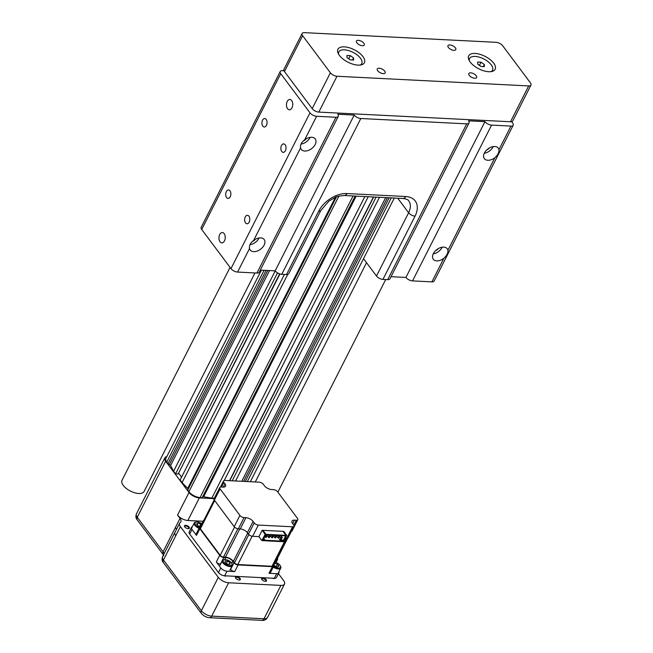 <?xml version="1.0" encoding="UTF-8"?>
<svg xmlns="http://www.w3.org/2000/svg" width="653" height="653" viewBox="0 0 653 653"><rect width="100%" height="100%" fill="white"/><g stroke="black" fill="none" stroke-linecap="round" stroke-linejoin="round"><path stroke-width="0.98" d="M353.583 60.043L350.277 59.88L346.972 57.578L346.963 55.44L350.261 55.611L353.575 57.913L353.583 60.043M352.514 59.994L353.575 57.913M348.669 58.762L350.261 55.611M360.13 65.063A12.88 6.048 26.9 0 0 361.754 63.57A12.88 6.048 26.9 0 0 353.004 52.354A12.88 6.048 26.9 0 0 338.785 51.922A12.88 6.048 26.9 0 0 338.548 54.109M338.523 54.068A12.88 6.048 -153.1 0 1 338.776 51.946A12.88 6.048 -153.1 0 1 338.785 51.93L338.776 51.946M361.746 63.594L361.754 63.57A12.88 6.048 -153.1 0 1 361.746 63.594A12.88 6.048 -153.1 0 1 360.178 65.055M358.334 40.339A4.383 2.057 -153.1 0 1 362.75 42.135A4.383 2.057 -153.1 0 1 364.26 45.016A4.383 2.057 -153.1 0 1 359.419 44.869A4.383 2.057 -153.1 0 1 356.44 41.049A4.383 2.057 -153.1 0 1 358.334 40.339M449.868 44.951A4.383 2.057 -153.1 0 1 454.284 46.747A4.383 2.057 -153.1 0 1 455.794 49.636A4.383 2.057 -153.1 0 1 450.954 49.489A4.383 2.057 -153.1 0 1 447.974 45.669A4.383 2.057 -153.1 0 1 449.868 44.951M502.704 45.775L530.448 82.89A5.273 2.473 -153.1 0 1 530.971 85.07A5.273 2.473 -153.1 0 1 528.685 85.927L336.989 76.262A5.273 2.473 -153.1 0 1 330.385 72.801L302.633 35.686A5.273 2.473 -153.1 0 1 302.119 33.507A5.273 2.473 -153.1 0 1 304.396 32.65L496.092 42.314A5.273 2.473 -153.1 0 1 502.704 45.775M530.971 85.07L512.793 120.903A5.273 2.473 -153.1 0 1 510.507 121.76L318.811 112.096A5.273 2.473 -153.1 0 1 312.199 108.635L284.455 71.52A5.273 2.473 -153.1 0 1 283.933 69.34L302.119 33.507M470.715 72.842A4.383 2.057 -153.1 0 1 475.131 74.638A4.383 2.057 -153.1 0 1 476.641 77.527A4.383 2.057 -153.1 0 1 471.801 77.38A4.383 2.057 -153.1 0 1 468.821 73.56A4.383 2.057 -153.1 0 1 470.715 72.842M379.181 68.23A4.383 2.057 -153.1 0 1 383.597 70.018A4.383 2.057 -153.1 0 1 385.107 72.907A4.383 2.057 -153.1 0 1 380.266 72.761A4.383 2.057 -153.1 0 1 377.287 68.94A4.383 2.057 -153.1 0 1 379.181 68.23M357.983 65.12A14.839 6.963 26.9 0 0 361.436 64.818A14.839 6.963 26.9 0 0 354.31 49.775A14.839 6.963 26.9 0 0 337.968 52.909A14.839 6.963 26.9 0 0 357.983 65.12M488.746 71.716A14.839 6.963 26.9 0 0 492.199 71.406A14.839 6.963 26.9 0 0 485.073 56.37A14.839 6.963 26.9 0 0 468.732 59.505A14.839 6.963 26.9 0 0 488.746 71.716M490.942 71.65A12.88 6.048 26.9 0 0 492.501 70.189A12.88 6.048 26.9 0 0 492.509 70.173A12.88 6.048 26.9 0 0 483.767 58.95A12.88 6.048 26.9 0 0 469.548 58.509A12.88 6.048 26.9 0 0 469.54 58.533A12.88 6.048 26.9 0 0 469.278 60.664M490.893 71.659A12.88 6.048 26.9 0 0 492.517 70.165L492.501 70.189M469.54 58.533L469.548 58.509A12.88 6.048 26.9 0 0 469.303 60.705M481.041 66.475L477.727 64.174L477.727 62.035L481.024 62.206L484.338 64.508L484.346 66.639L481.041 66.475M479.424 65.349L481.024 62.206M483.277 66.59L484.338 64.508M230.052 267.387L122.029 480.298A12.366 5.804 26.9 0 0 123.254 485.399A12.366 5.804 26.9 0 0 134.706 492.77A12.366 5.804 26.9 0 0 144.084 491.489L254.956 272.954M287.279 538.031L273.174 565.833A2.645 1.241 -153.1 0 1 272.032 566.257L237.806 564.535A2.645 1.241 -153.1 0 1 234.492 562.796L233.382 561.319A6.35 2.979 26.9 0 0 225.432 557.164L223.522 557.066A2.645 1.241 -153.1 0 1 220.208 555.336L200.365 528.783A2.645 1.241 -153.1 0 1 200.104 527.697L214.208 499.896M279.729 539.566L281.353 541.598L281.614 541.084L282.986 541.149L279.704 536.758L278.709 536.709M277.027 536.627L275.574 536.554M273.885 536.464L272.432 536.391M270.75 536.309L269.297 536.235M267.608 536.146L266.155 536.072M262.988 540.145L264.359 540.211L264.09 540.733L262.726 540.66L262.971 540.121M286.749 535.37L285.965 535.338L282.749 541.672L283.533 541.712L286.749 535.37L283.769 531.379L282.953 531.338L285.941 535.329L265.942 534.325L265.657 534.823M285.941 535.329L285.679 535.852L265.673 534.84M282.953 531.338L262.955 530.334L265.942 534.325M262.955 530.334L265.91 534.325L262.726 540.66L261.91 540.619L258.931 536.627L252.629 536.309A3.298 1.551 26.9 0 1 248.499 534.154L247.389 532.677A5.697 2.677 26.9 0 0 240.247 528.938L238.345 528.84A3.298 1.551 26.9 0 1 234.215 526.685L239.92 515.437L220.077 488.893L214.372 500.141L234.215 526.685M281.353 541.598L282.725 541.672L282.986 541.149M264.881 540.774L280.57 541.566L280.831 541.043L265.142 540.251L264.881 540.774L263.543 538.986M265.91 534.325L265.126 534.285L261.91 540.619M262.93 530.334L262.147 530.293L258.931 536.627M265.126 534.285L262.147 530.293M285.434 537.966L286.855 538.039A3.298 1.551 26.9 0 0 288.275 537.501L293.981 526.253A3.298 1.551 26.9 0 0 293.654 524.898L292.552 523.42A5.697 2.677 26.9 0 1 291.989 521.07A5.697 2.677 26.9 0 1 294.454 520.139L296.356 520.237A3.298 1.551 26.9 0 0 297.776 519.698A3.298 1.551 26.9 0 0 297.458 518.343L277.615 491.799A3.298 1.551 26.9 0 0 273.485 489.636L271.575 489.538A5.697 2.677 26.9 0 1 264.432 485.808L263.33 484.33A3.298 1.551 26.9 0 0 259.2 482.167L224.975 480.445A3.298 1.551 26.9 0 0 223.555 480.975A3.298 1.551 26.9 0 0 223.873 482.338L221.506 487.016M286.855 538.039L292.552 526.791L258.335 525.069L252.629 536.309M230.607 569.416L233.978 562.772A3.298 1.551 26.9 0 0 238.108 564.935L272.334 566.657A3.298 1.551 26.9 0 0 273.754 566.127L270.383 572.771A3.298 1.551 -153.1 0 1 268.963 573.301L276.692 573.693A4.946 2.318 26.9 0 0 278.831 572.885L276.497 577.489A4.946 2.318 -153.1 0 1 274.358 578.297L224.665 575.791A4.946 2.318 -153.1 0 1 218.469 572.55L189.664 534.007A4.946 2.318 -153.1 0 1 189.174 531.966L191.509 527.371A4.946 2.318 26.9 0 0 191.998 529.412L196.48 535.403A3.298 1.551 -153.1 0 1 196.153 534.048L199.524 527.404A3.298 1.551 26.9 0 0 199.851 528.759L219.694 555.303A3.298 1.551 26.9 0 0 223.824 557.466L220.453 564.11A3.298 1.551 -153.1 0 1 216.323 561.947L220.804 567.947A4.946 2.318 26.9 0 0 226.999 571.187L234.737 571.579A3.298 1.551 -153.1 0 1 230.607 569.416L230.419 569.179M278.831 572.885A4.946 2.318 26.9 0 0 278.864 571.824M275.035 562.249L276.08 560.103M233.978 562.772L232.868 561.294A5.697 2.677 26.9 0 0 225.726 557.564L223.824 557.466M192.349 526.71A4.946 2.318 26.9 0 0 191.509 527.371M203.785 520.441A3.298 1.551 26.9 0 0 203.328 520.849A3.298 1.551 26.9 0 0 203.271 521.453M200.52 526.873A3.298 1.551 26.9 0 0 199.524 527.404M273.754 566.127A3.298 1.551 26.9 0 0 273.591 565.008M276.129 560.103A3.298 1.551 26.9 0 0 277.558 559.564A3.298 1.551 26.9 0 0 277.394 558.454M287.818 537.901L276.978 559.27A2.645 1.241 -153.1 0 1 276.292 559.686M223.318 487.097L224.983 483.816A5.697 2.677 26.9 0 1 225.546 486.167A5.697 2.677 26.9 0 1 223.081 487.097L221.179 486.999A3.298 1.551 26.9 0 0 219.751 487.53L214.045 498.778A3.298 1.551 26.9 0 0 214.372 500.141M291.352 531.428A3.298 1.551 26.9 0 0 292.079 530.946L297.776 519.698M224.983 483.816L223.873 482.338M219.751 487.53A3.298 1.551 26.9 0 0 220.077 488.893M239.92 515.437A3.298 1.551 26.9 0 0 244.051 517.6L238.345 528.84M248.499 534.154L254.197 522.906L253.095 521.429A5.697 2.677 26.9 0 0 245.952 517.698L244.051 517.6M254.197 522.906A3.298 1.551 26.9 0 0 258.335 525.069M292.552 526.791A3.298 1.551 26.9 0 0 293.981 526.253M282.978 531.338L285.965 535.338M263.502 539.068L264.359 540.211M263.812 538.472L265.142 540.251M279.835 539.574L280.104 539.052L279.313 539.011L280.831 541.043M280.104 539.052L281.614 541.084M197.19 524.702L198.006 523.094L200.814 524.139L201.467 525.012M200.577 526.767L198.014 525.812L196.61 523.926L198.006 523.094M202.022 523.918A4.865 2.285 26.9 0 0 196.292 522.025A4.865 2.285 26.9 0 0 195.296 524.392A4.865 2.285 26.9 0 0 199.483 527.493M196.292 522.025L195.614 522.139A5.518 2.588 26.9 0 0 194.235 522.988A5.518 2.588 26.9 0 0 199.083 528.277M199.655 526.424L200.814 524.139M225.13 562.502L225.13 560.927L227.554 561.049L229.987 562.747L229.995 564.314L227.562 564.192L225.13 562.502M225.318 559.629A4.865 2.285 26.9 0 0 224.436 559.67A4.865 2.285 26.9 0 0 223.946 562.731A4.865 2.285 26.9 0 0 229.611 565.604A4.865 2.285 26.9 0 0 231.782 563.408A4.865 2.285 26.9 0 0 225.318 559.629M224.436 559.67L223.759 559.792A5.518 2.588 26.9 0 0 222.379 560.641A5.518 2.588 26.9 0 0 226.126 565.441A5.518 2.588 26.9 0 0 232.223 565.629A5.518 2.588 26.9 0 0 232.093 564.021L231.782 563.408L232.868 561.294M226.379 563.368L227.554 561.049M229.211 564.274L229.987 562.747M274.44 563.343L277.501 564.233L278.913 566.118L277.509 566.951L274.701 565.906L273.77 564.657M273.68 566.257A4.865 2.285 26.9 0 0 278.847 568.061A4.865 2.285 26.9 0 0 280.333 565.849A4.865 2.285 26.9 0 0 274.995 562.241M273.281 567.057A5.518 2.588 26.9 0 0 280.766 568.077A5.518 2.588 26.9 0 0 280.635 566.469L280.333 565.849M273.876 564.796L274.693 563.188M276.341 566.518L277.501 564.233M235.57 480.975L379.491 197.296M232.199 480.804L376.112 197.124M229.742 480.681L373.655 197.002M229.521 480.673L373.443 196.986M224.248 480.494L368.219 196.724M214.306 498.272L211.841 498.149L364.847 196.553M211.841 498.149L203.663 496.753A1.975 0.931 26.9 0 0 202.528 497.023L355.167 196.071M353.077 195.965L200.071 497.553L202.161 497.659M200.071 497.553A8.905 4.179 -153.1 0 1 188.913 491.717L187.705 490.093L336.434 196.928M287.687 274.448L182.089 482.591L187.705 488.411A1.975 0.931 -153.1 0 1 188.129 489.252M182.089 482.591L180.138 479.971L284.414 274.44M178.44 473.401L279.949 273.958M178.759 473.417L181.558 477.163M277.517 272.872L175.559 473.849L178.147 473.98L279.664 273.868M175.559 473.849L173.6 471.229L275.223 270.922M173.6 471.229L170.604 465.54A1.975 0.931 26.9 0 0 169.372 464.446L167.992 463.728L266.081 270.391M167.992 463.728L166.776 462.104A8.905 4.179 26.9 0 1 165.903 458.43L261.42 270.154M245.242 481.465L389.164 197.786M281.778 274.301A5.273 2.473 -153.1 0 1 275.166 270.848L354.204 115.059A5.273 2.473 26.9 0 0 360.815 118.511L281.778 274.301L286.528 274.546L318.623 211.27A23.712 15.182 -36.8 0 1 346.898 193.549L405.717 196.512A23.712 15.182 -36.8 0 1 415.055 216.127L382.952 279.402L387.694 279.647L466.732 123.858A5.273 2.473 26.9 0 0 469.009 122.993A5.273 2.473 26.9 0 0 468.487 120.821L484.967 121.654A5.273 2.473 26.9 0 0 491.578 125.107L510.932 126.086A5.273 2.473 26.9 0 0 513.209 125.221A5.273 2.473 26.9 0 0 512.687 123.05L511.658 121.67M360.815 118.511L466.732 123.858M363.525 258.678L376.503 276.031L408.607 212.756A18.562 11.893 143.2 0 0 408.754 200.904C408.517 199.867 406.631 199.059 403.097 198.488A5.142 3.126 -87.1 0 0 405.717 196.512M382.952 279.402A5.142 2.416 -153.1 0 1 376.503 276.031M346.898 193.549A5.142 3.126 -87.1 0 1 344.278 195.516C339.127 195.982 336.001 196.659 334.907 197.557L328.949 201.083L320.852 210.429L288.748 273.705A5.142 2.416 -153.1 0 1 286.528 274.546M275.166 270.848L260.278 270.097M338.246 116.405L259.217 272.195A5.273 2.473 -153.1 0 1 256.931 273.052L335.969 117.262A5.273 2.473 26.9 0 0 338.246 116.405A5.273 2.473 26.9 0 0 337.732 114.226L354.204 115.059M249.536 248.507A8.742 5.599 143.2 0 0 250.197 250.001A8.742 5.599 143.2 0 0 260.547 249.25A8.742 5.599 143.2 0 0 264.196 239.537A8.742 5.599 143.2 0 0 260.694 237.888A8.742 5.599 143.2 0 0 253.617 240.467C250.385 242.875 249.022 245.552 249.536 248.507L237.578 272.072L256.931 273.052M237.578 272.072A5.273 2.473 -153.1 0 1 230.974 268.62L310.004 112.83A5.273 2.473 26.9 0 0 316.615 116.283L335.969 117.262M283.99 70.72L282.504 70.646A5.273 2.473 26.9 0 0 280.227 71.504A5.273 2.473 26.9 0 0 280.741 73.683L201.712 229.472L230.974 268.62M201.712 229.472A5.273 2.473 -153.1 0 1 201.189 227.293L280.227 71.504M513.209 125.221L434.172 281.01A5.273 2.473 -153.1 0 1 431.894 281.876L443.852 258.31C446.807 255.527 448.17 252.85 447.934 250.262A8.742 5.599 143.2 0 0 447.264 248.769A8.742 5.599 143.2 0 0 443.754 247.12A8.742 5.599 143.2 0 0 434.833 251.446A8.742 5.599 143.2 0 0 433.265 259.233A8.742 5.599 143.2 0 0 443.852 258.31M491.578 125.107L412.541 280.896L431.894 281.876M412.541 280.896A5.273 2.473 -153.1 0 1 405.929 277.443L391.041 276.692M469.009 122.993L389.972 278.782A5.273 2.473 -153.1 0 1 387.694 279.647M280.741 73.683L310.004 112.83M300.584 147.896A8.742 5.599 143.2 0 0 301.245 149.39A8.742 5.599 143.2 0 0 311.595 148.639A8.742 5.599 143.2 0 0 315.244 138.926A8.742 5.599 143.2 0 0 311.734 137.277A8.742 5.599 143.2 0 0 304.665 139.848C301.433 142.264 300.07 144.942 300.584 147.896L253.617 240.467M287.549 108.692A5.159 3.134 -87.1 0 0 289.344 109.786A5.159 3.134 -87.1 0 0 292.74 104.782A5.159 3.134 -87.1 0 0 289.867 99.476A5.159 3.134 -87.1 0 0 286.708 102.872A5.159 3.134 -87.1 0 0 287.549 108.692M220.037 241.765A5.159 3.134 -87.1 0 0 221.832 242.851A5.159 3.134 -87.1 0 0 225.228 237.855A5.159 3.134 -87.1 0 0 222.355 232.541A5.159 3.134 -87.1 0 0 219.196 235.945A5.159 3.134 -87.1 0 0 220.037 241.765M281.753 151.463A4.236 2.579 -87.1 0 0 283.231 152.361A4.236 2.579 -87.1 0 0 286.022 148.255A4.236 2.579 -87.1 0 0 283.663 143.897A4.236 2.579 -87.1 0 0 281.068 146.688A4.236 2.579 -87.1 0 0 281.753 151.463M245.528 222.869A4.236 2.579 -87.1 0 0 247.005 223.759A4.236 2.579 -87.1 0 0 249.797 219.661A4.236 2.579 -87.1 0 0 247.438 215.294A4.236 2.579 -87.1 0 0 244.842 218.086A4.236 2.579 -87.1 0 0 245.528 222.869M226.575 197.508A4.236 2.579 -87.1 0 0 228.052 198.406A4.236 2.579 -87.1 0 0 230.844 194.3A4.236 2.579 -87.1 0 0 228.485 189.941A4.236 2.579 -87.1 0 0 225.889 192.733A4.236 2.579 -87.1 0 0 226.575 197.508M262.8 126.111A4.236 2.579 -87.1 0 0 264.277 127A4.236 2.579 -87.1 0 0 267.069 122.903A4.236 2.579 -87.1 0 0 264.71 118.536A4.236 2.579 -87.1 0 0 262.114 121.327A4.236 2.579 -87.1 0 0 262.8 126.111M494.892 157.691C497.855 154.916 499.21 152.239 498.974 149.651A8.742 5.599 143.2 0 0 498.312 148.158A8.742 5.599 143.2 0 0 494.803 146.509A8.742 5.599 143.2 0 0 485.881 150.835A8.742 5.599 143.2 0 0 484.314 158.622A8.742 5.599 143.2 0 0 494.892 157.691L447.934 250.262M405.929 277.443L484.967 121.654M249.944 244.695A8.742 5.599 143.2 0 0 259.094 237.978M300.992 144.084A8.742 5.599 143.2 0 0 310.142 137.367M484.265 153.284A8.742 5.599 143.2 0 0 493.203 146.599M433.217 253.895A8.742 5.599 143.2 0 0 442.163 247.209M252.45 241.43A5.151 3.298 143.2 0 0 255.258 239.365M303.49 140.819A5.151 3.298 143.2 0 0 306.306 138.746M486.673 149.994A5.151 3.298 143.2 0 0 489.375 147.978M435.633 250.613A5.151 3.298 143.2 0 0 438.326 248.597M166.825 456.618A8.244 3.869 26.9 0 0 164.834 457.867A8.244 3.869 26.9 0 0 165.65 461.263L189.003 492.501A8.244 3.869 26.9 0 0 199.328 497.904L214.111 498.647M164.834 457.867L136.453 513.821A8.244 3.869 26.9 0 0 137.261 517.225L163.087 551.769L175.404 527.493A8.244 3.869 -153.1 0 1 176.383 529.55A8.244 3.869 26.9 0 0 175.42 527.51L180.024 518.425L177.543 515.095A8.244 3.869 26.9 0 0 187.868 520.498L203.116 521.265M180.024 518.425A8.244 3.869 -153.1 0 1 180.84 521.82A8.244 3.869 -153.1 0 1 180.212 522.539A8.244 3.869 26.9 0 0 179.583 523.257A8.244 3.869 26.9 0 0 180.391 526.653L218.298 577.366A8.244 3.869 26.9 0 0 228.623 582.77L280.929 585.406A8.244 3.869 26.9 0 0 284.496 584.06A8.244 3.869 26.9 0 0 283.68 580.664L278.439 573.652M275.191 578.256A3.494 1.641 -153.1 0 1 272.497 578.199M226.534 575.881A3.494 1.641 -153.1 0 1 223.71 575.66M235.749 578.248A2.726 1.282 -153.1 0 1 235.48 577.121A2.726 1.282 -153.1 0 1 236.655 576.681A2.726 1.282 -153.1 0 1 239.406 577.791A2.726 1.282 -153.1 0 1 240.345 579.586A2.726 1.282 -153.1 0 1 238.272 579.872A2.726 1.282 -153.1 0 1 235.749 578.248M184.766 526.873A2.726 1.282 -153.1 0 1 184.497 525.755A2.726 1.282 -153.1 0 1 185.681 525.306A2.726 1.282 -153.1 0 1 188.423 526.424A2.726 1.282 -153.1 0 1 189.362 528.22A2.726 1.282 -153.1 0 1 187.297 528.506A2.726 1.282 -153.1 0 1 184.766 526.873M261.902 579.562A2.726 1.282 -153.1 0 1 261.633 578.444A2.726 1.282 -153.1 0 1 262.808 577.995A2.726 1.282 -153.1 0 1 265.559 579.113A2.726 1.282 -153.1 0 1 266.497 580.909A2.726 1.282 -153.1 0 1 264.424 581.194A2.726 1.282 -153.1 0 1 261.902 579.562M175.086 532.105A8.244 3.869 26.9 0 0 174.955 532.326A8.244 3.869 26.9 0 0 175.771 535.729L175.779 535.746A8.244 3.869 -153.1 0 1 174.971 532.342L179.583 523.257M235.937 577.309A2.726 1.282 26.9 0 0 235.847 577.325A2.726 1.282 26.9 0 0 235.415 577.481M240.092 579.856A2.726 1.282 26.9 0 0 239.961 579.415A2.726 1.282 26.9 0 0 239.92 579.333M184.954 525.943A2.726 1.282 26.9 0 0 184.864 525.951A2.726 1.282 26.9 0 0 184.432 526.106M189.117 528.481A2.726 1.282 26.9 0 0 188.986 528.04A2.726 1.282 26.9 0 0 188.946 527.967M266.073 580.656A2.726 1.282 -153.1 0 1 266.114 580.729A2.726 1.282 -153.1 0 1 266.244 581.17M261.567 578.795A2.726 1.282 -153.1 0 1 262 578.64A2.726 1.282 -153.1 0 1 262.09 578.631M239.986 579.913A2.563 1.2 26.9 0 0 239.888 579.26A2.563 1.2 26.9 0 0 236.484 577.268A2.563 1.2 26.9 0 0 236.019 577.293A2.563 1.2 26.9 0 0 235.431 577.603M189.003 528.538A2.563 1.2 26.9 0 0 188.905 527.885A2.563 1.2 26.9 0 0 185.501 525.902A2.563 1.2 26.9 0 0 185.036 525.926A2.563 1.2 26.9 0 0 184.448 526.228M266.138 581.227A2.563 1.2 26.9 0 0 266.04 580.574A2.563 1.2 26.9 0 0 262.637 578.591A2.563 1.2 26.9 0 0 262.171 578.615A2.563 1.2 26.9 0 0 261.584 578.917M284.455 71.52L302.633 35.686M312.199 108.635L330.385 72.801M318.811 112.096L336.989 76.262M510.507 121.76L528.685 85.927M252.156 536.26L237.806 564.535M286.365 538.015L272.032 566.257M218.469 572.55L220.804 567.947M216.323 561.947L219.694 555.303M199.851 528.759L196.48 535.403M191.998 529.412L189.664 534.007M226.999 571.187L224.665 575.791M274.358 578.297L276.692 573.693M268.963 573.301L272.334 566.657M238.108 564.935L234.737 571.579M224.673 559.637L225.726 557.564M248.826 534.538L234.492 562.796M247.707 533.093L233.382 561.319M239.765 528.914L225.432 557.164M237.872 528.791L223.522 557.066M234.549 527.069L220.208 555.336M214.69 500.557L200.365 528.783M292.691 523.608L294.454 520.139M293.842 525.183L296.356 520.237M240.247 528.938L245.952 517.698M247.389 532.677L253.095 521.429M279.223 535.525L281.059 537.982A0.653 0.416 -36.8 0 1 282.096 537.207A0.653 0.416 -36.8 0 1 282.096 537.623M276.088 535.37L277.925 537.827A0.653 0.416 -36.8 0 1 278.962 537.052A0.653 0.416 -36.8 0 1 278.953 537.46M272.946 535.207L274.782 537.664A0.653 0.416 -36.8 0 1 275.827 536.888A0.653 0.416 -36.8 0 1 275.819 537.305M269.811 535.052L271.648 537.509A0.653 0.416 -36.8 0 1 272.685 536.733A0.653 0.416 -36.8 0 1 272.676 537.15M266.669 534.897L268.505 537.354A0.653 0.416 -36.8 0 1 269.55 536.57A0.653 0.416 -36.8 0 1 269.542 536.986M264.824 536.464L265.371 537.19A0.653 0.416 -36.8 0 1 266.408 536.415A0.653 0.416 -36.8 0 1 266.4 536.831M241.749 481.285L385.67 197.606M203.663 496.753L356.179 196.12M202.528 497.023L355.216 196.071M338.866 196.153L188.913 491.717M187.705 488.411L335.364 197.353M170.604 465.54L269.526 270.562M169.372 464.446L267.779 270.473M264.09 270.285L166.776 462.104M391.261 197.892L247.34 481.571M243.545 481.375L387.466 197.696M397.734 198.218L408.607 212.756A5.142 2.416 26.9 0 0 415.055 216.127M320.852 210.429A5.142 2.416 -153.1 0 1 318.623 211.27M316.615 116.283L304.665 139.848M498.974 149.651L510.932 126.086M199.328 497.904L187.868 520.498M189.003 492.501L177.543 515.095M136.453 513.821C135.546 516.49 135.808 518.506 137.228 519.853A4.122 2.636 -36.8 0 1 137.261 517.225L165.65 461.263M180.391 526.653L163.454 560.005L201.369 610.735L218.298 577.366M163.421 562.641C161.993 561.262 161.732 559.254 162.638 556.601A8.244 3.869 26.9 0 0 163.454 560.005A4.122 2.636 -36.8 0 0 163.421 562.641L201.336 613.363A4.122 2.636 -36.8 0 1 201.369 610.735A8.244 3.869 26.9 0 0 211.703 616.13L264.008 618.766L280.929 585.406M228.623 582.77L211.703 616.13A4.122 2.506 92.9 0 1 209.597 617.714L261.902 620.35C264.13 620.734 266.024 619.762 267.567 617.428L284.496 584.06M261.902 620.35A4.122 2.506 92.9 0 0 264.008 618.766A8.244 3.869 26.9 0 0 267.567 617.428M137.228 519.853L163.054 554.405A4.122 2.636 -36.8 0 1 163.087 551.769A8.244 3.869 -153.1 0 1 164.066 553.801M366.537 262.694L255.29 481.971M385.719 279.541L277.868 492.133M203.328 520.849L201.834 523.779M277.558 559.564L276.039 562.551M223.555 480.975L220.469 487.048M281.059 537.982A0.653 0.653 0 0 0 281.965 538.113A0.653 0.653 0 0 0 282.096 537.207L280.904 535.615M277.925 537.827A0.653 0.653 0 0 0 278.831 537.958A0.653 0.653 0 0 0 278.962 537.052L277.77 535.452M274.782 537.664A0.653 0.653 0 0 0 275.688 537.794A0.653 0.653 0 0 0 275.827 536.888L274.635 535.297M271.648 537.509A0.653 0.653 0 0 0 272.554 537.639A0.653 0.653 0 0 0 272.685 536.733L271.493 535.134M268.505 537.354A0.653 0.653 0 0 0 269.411 537.484A0.653 0.653 0 0 0 269.55 536.57L268.359 534.978M265.371 537.19A0.653 0.653 0 0 0 266.277 537.321A0.653 0.653 0 0 0 266.408 536.415L265.477 535.174M191.9 527.591L194.235 522.988M229.889 570.232L232.223 565.629M220.045 565.237L222.379 560.641M278.431 572.681L280.766 568.077M394.29 198.039L250.368 481.718M344.278 195.516L403.097 198.488M162.638 556.601L174.955 532.326M201.336 613.363C203.475 615.934 206.234 617.387 209.597 617.714M163.764 555.719L163.054 554.405"/></g></svg>
